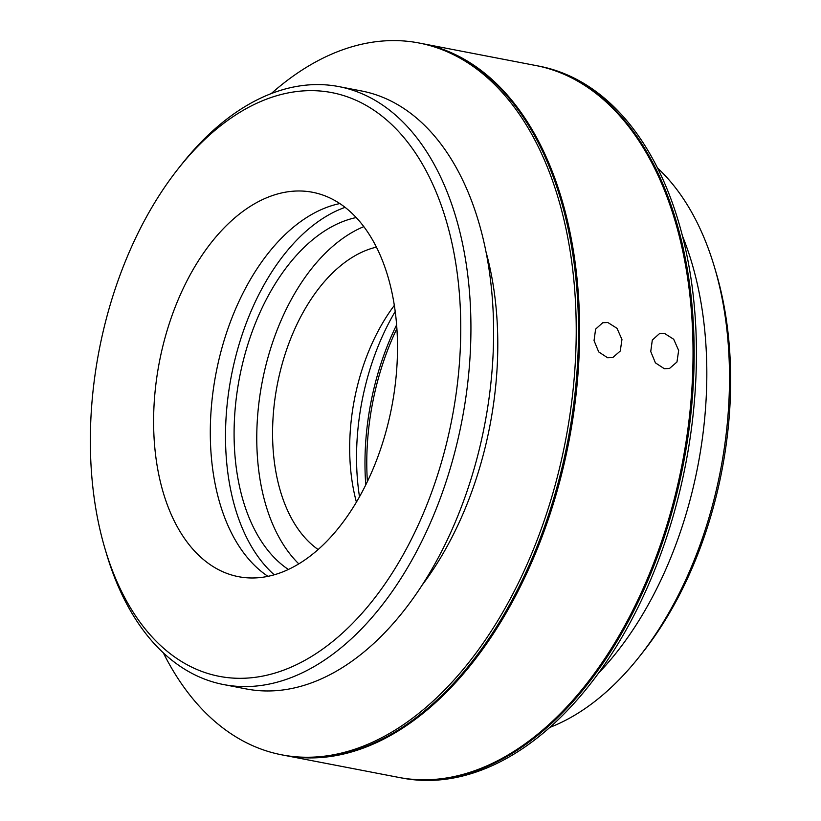 <?xml version="1.0" encoding="UTF-8"?>
<svg xmlns="http://www.w3.org/2000/svg" width="821" height="821" viewBox="0 0 821 821"><rect width="100%" height="100%" fill="white"/><g stroke="black" fill="none" stroke-linecap="round" stroke-linejoin="round"><path stroke-width="1.23" d="M607.612 357.761L612.774 357.546L620.266 351.049L621.959 339.514L617.002 328.308L607.848 322.52L602.758 322.715L595.615 329.118L594.045 340.602L598.704 351.922L607.612 357.761M664.312 368.691L669.474 368.485L676.966 361.989L678.659 350.454L673.692 339.247L664.548 333.459L659.458 333.644L652.315 340.048L650.745 351.532L655.404 362.851L664.312 368.691M116.12 286.16A297.233 179.707 -79.1 0 0 104.975 548.664A297.233 179.707 -79.1 0 0 263.172 676.001A297.233 179.707 -79.1 0 0 434.986 482.82A297.233 179.707 -79.1 0 0 405.266 139.211A297.233 179.707 -79.1 0 0 178.26 168.644A297.233 179.707 -79.1 0 0 116.12 286.16M178.26 168.644L181.564 164.477A304.478 184.089 100.9 0 1 338.888 86.605A304.478 184.089 100.9 0 1 444.551 486.309A304.478 184.089 100.9 0 1 223.558 684.55A304.478 184.089 100.9 0 1 106.484 553.765L104.975 548.664M714.516 267.266L716.025 272.367A297.233 179.707 100.9 0 1 704.88 534.871A297.233 179.707 100.9 0 1 642.74 652.377L639.436 656.554A304.478 184.089 -79.1 0 0 703.104 536.175A304.478 184.089 -79.1 0 0 714.516 267.266A304.478 184.089 -79.1 0 0 657.662 168.141M549.793 727.416A304.478 184.089 -79.1 0 0 639.436 656.554M359.495 496.777A184.869 111.769 100.9 0 1 372.58 361.168A184.869 111.769 100.9 0 1 395.229 311.467M365.776 484.883A198.641 120.092 100.9 0 1 382.196 359.896A198.641 120.092 100.9 0 1 396.635 324.839M367.398 481.558A195.737 118.347 100.9 0 1 383.756 360.85A195.737 118.347 100.9 0 1 396.902 328.533M682.6 236.335A304.478 184.089 100.9 0 1 680.424 531.803A304.478 184.089 100.9 0 1 598.304 673.394M536.411 65.639A362.482 219.156 100.9 0 1 536.975 65.752L539.243 66.183A362.482 219.156 100.9 0 1 665.031 542.014A362.482 219.156 100.9 0 1 401.962 778.021L399.694 777.59A362.482 219.156 100.9 0 1 399.119 777.477M536.975 65.752A362.482 219.156 100.9 0 1 662.763 541.583A362.482 219.156 100.9 0 1 399.694 777.59M356.406 502.113A159.49 96.426 100.9 0 1 363.508 365.191A159.49 96.426 100.9 0 1 394.357 305.371M318.127 549.526A159.49 96.426 100.9 0 1 286.396 350.31A159.49 96.426 100.9 0 1 376.449 247.121M298.793 563.863A184.869 111.769 100.9 0 1 272.788 341.926A184.869 111.769 100.9 0 1 363.836 226.617M288.366 569.456A184.869 111.769 100.9 0 1 250.107 337.544A184.869 111.769 100.9 0 1 356.242 217.544M274.245 574.792A198.641 120.092 100.9 0 1 242.718 332.987A198.641 120.092 100.9 0 1 345.107 207.344M267.954 576.342A195.737 118.347 100.9 0 1 227.263 330.668A195.737 118.347 100.9 0 1 339.853 203.567M170.563 319.738A195.737 118.347 100.9 0 1 312.627 192.288A195.737 118.347 100.9 0 1 380.544 449.241A195.737 118.347 100.9 0 1 238.49 576.681A195.737 118.347 100.9 0 1 170.563 319.738M338.888 86.605L361.568 90.977A304.478 184.089 100.9 0 1 467.231 490.681A304.478 184.089 100.9 0 1 246.238 688.932L223.558 684.55M486.165 252.478A268.231 162.178 100.9 0 1 474.528 483.846A268.231 162.178 100.9 0 1 421.963 585.352M271.207 93.615A362.482 219.156 100.9 0 1 419.038 43A362.482 219.156 100.9 0 1 544.826 518.831A362.482 219.156 100.9 0 1 281.757 754.838A362.482 219.156 100.9 0 1 163.338 652.88M419.038 43L421.306 43.441A362.482 219.156 100.9 0 1 547.094 519.272A362.482 219.156 100.9 0 1 284.025 755.279L281.757 754.838M421.881 43.554A362.482 219.156 100.9 0 1 422.446 43.657A362.482 219.156 100.9 0 1 548.233 519.488A362.482 219.156 100.9 0 1 285.154 755.494A362.482 219.156 100.9 0 1 284.589 755.392M422.446 43.657L535.846 65.526A362.482 219.156 100.9 0 1 661.634 541.367A362.482 219.156 100.9 0 1 398.554 777.374L285.154 755.494"/></g></svg>
